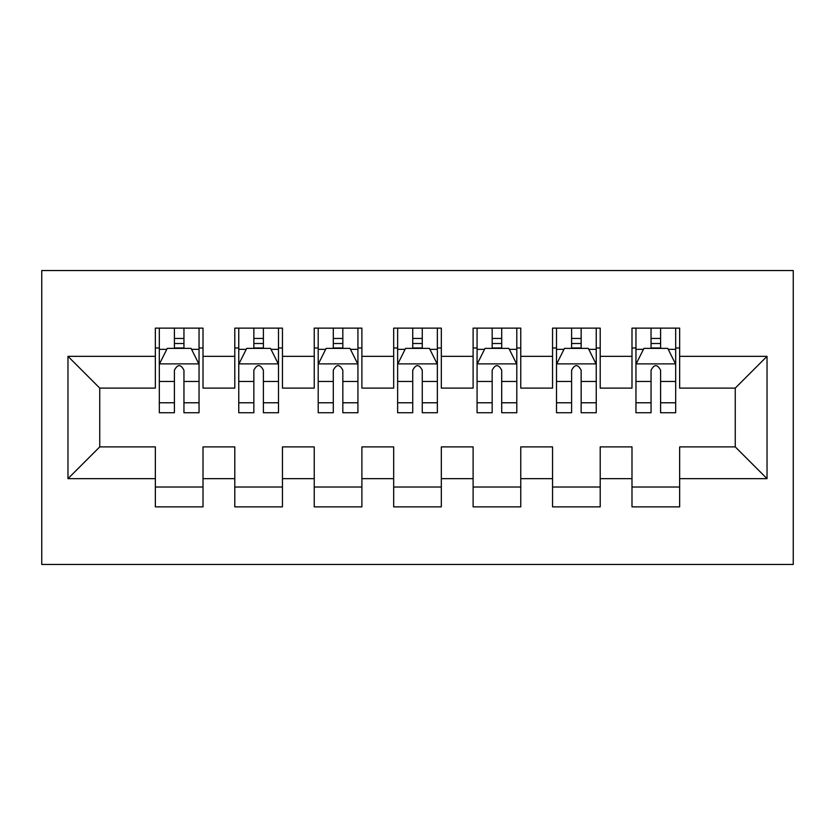 <?xml version="1.0" encoding="UTF-8"?>
<svg xmlns="http://www.w3.org/2000/svg" width="835" height="835" viewBox="0 0 835 835"><rect width="100%" height="100%" fill="white"/><g stroke="black" fill="none" stroke-linecap="round" stroke-linejoin="round"><path stroke-width="1.25" d="M41.75 564.46L793.25 564.46L793.25 270.54L41.75 270.54L41.75 564.46M67.969 478.664L67.969 356.336L155.352 356.336L155.352 388.108L99.741 388.108L99.741 446.892L67.969 478.664L155.352 478.664L155.352 506.866L203.009 506.866L203.009 478.664L234.792 478.664L234.792 506.866L282.449 506.866L282.449 478.664L314.231 478.664L314.231 506.866L361.889 506.866L361.889 478.664L393.671 478.664L393.671 506.866L441.329 506.866L441.329 478.664L473.111 478.664L473.111 506.866L520.769 506.866L520.769 478.664L552.551 478.664L552.551 506.866L600.208 506.866L600.208 478.664L631.991 478.664L631.991 506.866L679.648 506.866L679.648 446.892L735.259 446.892L735.259 388.108L679.648 388.108L679.648 356.336L767.031 356.336L767.031 478.664L679.648 478.664M679.648 356.336L679.648 328.134L631.991 328.134L631.991 356.336L600.208 356.336L600.208 328.134L552.551 328.134L552.551 356.336L520.769 356.336L520.769 328.134L473.111 328.134L473.111 356.336L441.329 356.336L441.329 328.134L393.671 328.134L393.671 356.336L361.889 356.336L361.889 328.134L314.231 328.134L314.231 356.336L282.449 356.336L282.449 328.134L234.792 328.134L234.792 356.336L203.009 356.336L203.009 328.134L155.352 328.134L155.352 356.336M600.208 478.664L600.208 446.892L631.991 446.892L631.991 478.664M767.031 356.336L735.259 388.108M520.769 478.664L520.769 446.892L552.551 446.892L552.551 478.664M631.991 356.336L631.991 388.108L600.208 388.108L600.208 356.336M441.329 478.664L441.329 446.892L473.111 446.892L473.111 478.664M552.551 356.336L552.551 388.108L520.769 388.108L520.769 356.336M361.889 478.664L361.889 446.892L393.671 446.892L393.671 478.664M473.111 356.336L473.111 388.108L441.329 388.108L441.329 356.336M282.449 478.664L282.449 446.892L314.231 446.892L314.231 478.664M393.671 356.336L393.671 388.108L361.889 388.108L361.889 356.336M203.009 478.664L203.009 446.892L234.792 446.892L234.792 478.664M314.231 356.336L314.231 388.108L282.449 388.108L282.449 356.336M99.741 446.892L155.352 446.892L155.352 478.664M234.792 356.336L234.792 388.108L203.009 388.108L203.009 356.336M631.991 347.986L635.957 347.986M675.682 347.986L679.648 347.986M552.551 347.986L556.517 347.986M596.242 347.986L600.208 347.986M473.111 347.986L477.077 347.986M516.802 347.986L520.769 347.986M393.671 347.986L397.637 347.986M437.363 347.986L441.329 347.986M314.231 347.986L318.198 347.986M357.923 347.986L361.889 347.986M234.792 347.986L238.758 347.986M278.483 347.986L282.449 347.986M155.352 347.986L159.318 347.986M199.043 347.986L203.009 347.986M155.352 487.014L203.009 487.014M234.792 487.014L282.449 487.014M314.231 487.014L361.889 487.014M393.671 487.014L441.329 487.014M473.111 487.014L520.769 487.014M552.551 487.014L600.208 487.014M631.991 487.014L679.648 487.014M67.969 356.336L99.741 388.108M735.259 446.892L767.031 478.664M183.951 338.457L174.411 338.457M199.043 402.773L183.951 402.773L183.951 412.73L199.043 412.73L199.043 364.279L191.1 348.383L167.261 348.383L159.318 364.279L159.318 412.73L174.411 412.73L174.411 402.773L159.318 402.773M159.318 364.279L159.318 328.134M199.043 364.279L199.043 328.134M174.411 348.383L174.411 328.134M183.951 328.134L183.951 348.383M183.951 402.773L183.951 370.229C180.777 364.112 177.594 364.112 174.411 370.229L174.411 402.773M183.951 347.986L174.411 347.986M263.39 338.457L253.85 338.457M278.483 402.773L263.39 402.773L263.39 412.73L278.483 412.73L278.483 364.279L270.54 348.383L246.701 348.383L238.758 364.279L238.758 412.73L253.85 412.73L253.85 402.773L238.758 402.773M238.758 364.279L238.758 328.134M278.483 364.279L278.483 328.134M253.85 348.383L253.85 328.134M263.39 328.134L263.39 348.383M263.39 402.773L263.39 370.229C260.217 364.112 257.034 364.112 253.85 370.229L253.85 402.773M263.39 347.986L253.85 347.986M342.83 338.457L333.29 338.457M357.923 402.773L342.83 402.773L342.83 412.73L357.923 412.73L357.923 364.279L349.98 348.383L326.141 348.383L318.198 364.279L318.198 412.73L333.29 412.73L333.29 402.773L318.198 402.773M318.198 364.279L318.198 328.134M357.923 364.279L357.923 328.134M333.29 348.383L333.29 328.134M342.83 328.134L342.83 348.383M342.83 402.773L342.83 370.229C339.657 364.112 336.474 364.112 333.29 370.229L333.29 402.773M342.83 347.986L333.29 347.986M422.27 338.457L412.73 338.457M437.363 402.773L422.27 402.773L422.27 412.73L437.363 412.73L437.363 364.279L429.42 348.383L405.58 348.383L397.637 364.279L397.637 412.73L412.73 412.73L412.73 402.773L397.637 402.773M397.637 364.279L397.637 328.134M437.363 364.279L437.363 328.134M412.73 348.383L412.73 328.134M422.27 328.134L422.27 348.383M422.27 402.773L422.27 370.229C419.097 364.112 415.913 364.112 412.73 370.229L412.73 402.773M422.27 347.986L412.73 347.986M501.71 338.457L492.17 338.457M516.802 402.773L501.71 402.773L501.71 412.73L516.802 412.73L516.802 364.279L508.859 348.383L485.02 348.383L477.077 364.279L477.077 412.73L492.17 412.73L492.17 402.773L477.077 402.773M477.077 364.279L477.077 328.134M516.802 364.279L516.802 328.134M492.17 348.383L492.17 328.134M501.71 328.134L501.71 348.383M501.71 402.773L501.71 370.229C498.537 364.112 495.353 364.112 492.17 370.229L492.17 402.773M501.71 347.986L492.17 347.986M581.15 338.457L571.61 338.457M596.242 402.773L581.15 402.773L581.15 412.73L596.242 412.73L596.242 364.279L588.299 348.383L564.46 348.383L556.517 364.279L556.517 412.73L571.61 412.73L571.61 402.773L556.517 402.773M556.517 364.279L556.517 328.134M596.242 364.279L596.242 328.134M571.61 348.383L571.61 328.134M581.15 328.134L581.15 348.383M581.15 402.773L581.15 370.229C577.977 364.112 574.793 364.112 571.61 370.229L571.61 402.773M581.15 347.986L571.61 347.986M660.589 338.457L651.049 338.457M675.682 402.773L660.589 402.773L660.589 412.73L675.682 412.73L675.682 364.279L667.739 348.383L643.9 348.383L635.957 364.279L635.957 412.73L651.049 412.73L651.049 402.773L635.957 402.773M635.957 364.279L635.957 328.134M675.682 364.279L675.682 328.134M651.049 348.383L651.049 328.134M660.589 328.134L660.589 348.383M660.589 402.773L660.589 370.229C657.416 364.112 654.233 364.112 651.049 370.229L651.049 402.773M660.589 347.986L651.049 347.986M198.845 363.883L159.516 363.883M159.318 349.343L166.791 349.343M191.57 349.343L199.043 349.343M174.411 381.48L159.318 381.48M199.043 381.48L183.951 381.48M183.951 343.509L174.411 343.509M278.285 363.883L238.956 363.883M238.758 349.343L246.231 349.343M271.01 349.343L278.483 349.343M253.85 381.48L238.758 381.48M278.483 381.48L263.39 381.48M263.39 343.509L253.85 343.509M357.724 363.883L318.396 363.883M318.198 349.343L325.671 349.343M350.45 349.343L357.923 349.343M333.29 381.48L318.198 381.48M357.923 381.48L342.83 381.48M342.83 343.509L333.29 343.509M437.164 363.883L397.836 363.883M397.637 349.343L405.111 349.343M429.889 349.343L437.363 349.343M412.73 381.48L397.637 381.48M437.363 381.48L422.27 381.48M422.27 343.509L412.73 343.509M516.604 363.883L477.276 363.883M477.077 349.343L484.55 349.343M509.329 349.343L516.802 349.343M492.17 381.48L477.077 381.48M516.802 381.48L501.71 381.48M501.71 343.509L492.17 343.509M596.044 363.883L556.715 363.883M556.517 349.343L563.99 349.343M588.769 349.343L596.242 349.343M571.61 381.48L556.517 381.48M596.242 381.48L581.15 381.48M581.15 343.509L571.61 343.509M675.484 363.883L636.155 363.883M635.957 349.343L643.43 349.343M668.209 349.343L675.682 349.343M651.049 381.48L635.957 381.48M675.682 381.48L660.589 381.48M660.589 343.509L651.049 343.509"/></g></svg>
